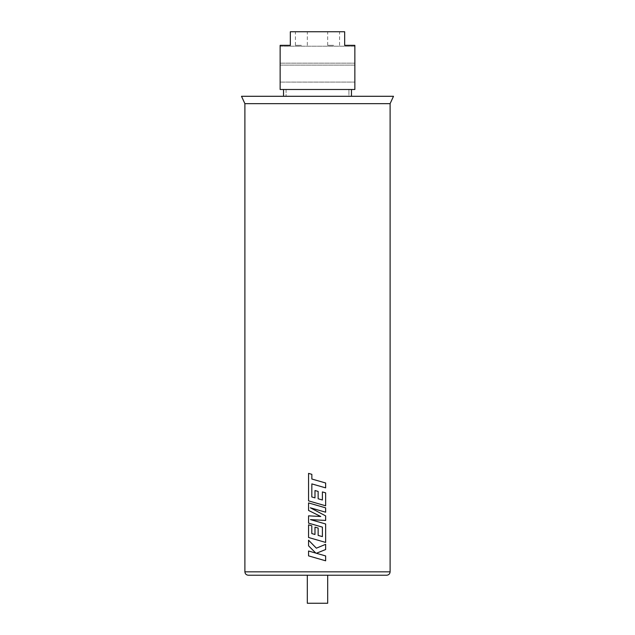 <?xml version="1.0" encoding="UTF-8"?>
<svg xmlns="http://www.w3.org/2000/svg" width="635" height="635" viewBox="0 0 635 635"><rect width="100%" height="100%" fill="white"/><g stroke="black" fill="none" stroke-linecap="round" stroke-linejoin="round"><path stroke-width="0.48" stroke-dasharray="3.17 2.38" d="M248.293 575.231L327.692 575.231M333.637 31.75L327.692 31.75L333.637 31.75M333.637 45.339L327.692 45.339L333.637 45.339M301.363 31.75L295.418 31.75L301.363 31.75M301.363 45.339L295.418 45.339L301.363 45.339M307.308 603.25L327.692 603.25M244.896 103.664L390.104 103.664M325.644 487.87L325.644 482.989L317.5 480.647M322.397 499.991L318.143 498.777L318.143 491.426L317.5 491.244M325.644 505.793L325.644 492.855L322.397 491.927M325.644 512.199L325.644 507.849L317.5 505.508M325.644 520.454L325.644 515.89L317.5 511.58M325.644 542.417L325.644 523.978L317.5 521.629M317.5 552.815L325.644 549.537L325.644 544.33M325.644 560.8L325.644 555.935L317.5 553.593M308.562 551.005L308.562 555.879L317.5 558.459M315.841 553.101L308.554 545.822L308.562 540.187M317.5 547.711L316.365 548.18M308.562 524.843L308.562 537.496L317.5 540.067M314.984 534.495L314.984 527.145M317.5 527.868L318.143 528.05L318.143 535.4L322.397 536.615M308.562 515.842L308.562 523.137L317.5 525.716M308.562 502.928L308.562 510.437L317.5 514.882M308.562 473.385L308.562 500.864L317.5 503.444M311.849 483.894L317.5 485.521M314.984 497.872L314.984 490.522M320.77 516.501L317.5 516.326M310.356 507.802L317.5 509.857M310.428 519.597L317.5 519.994M241.498 96.29L393.502 96.29M280.138 46.188L280.138 63.167L280.138 46.188L280.138 63.167L280.138 46.188L280.138 63.167L280.138 46.188L354.862 46.188L354.862 63.167L354.862 46.188L354.862 63.167L354.862 46.188L354.862 63.167L354.862 46.188L280.138 46.188M280.138 65.119L280.138 82.105L280.138 65.119L280.138 82.105L280.138 65.119L280.138 82.098L280.138 65.119L354.862 65.119L354.862 82.105L354.862 65.119L354.862 82.105L354.862 65.119L354.862 82.098L354.862 65.119L280.138 65.119M283.535 89.495L354.862 89.495L354.862 45.339L344.67 45.339L344.67 31.75L290.33 31.75L290.33 45.339L280.138 45.339L280.138 89.495L286.083 89.495L283.535 89.495L283.535 96.29L351.465 96.29L283.535 96.29M348.917 89.495L286.083 89.495L348.917 89.495L348.917 96.29L286.083 96.29L348.917 96.29L348.917 89.495L286.083 89.495L286.083 96.29L286.083 89.495L348.917 89.495M307.308 575.231L317.5 575.231M351.465 89.495L351.465 96.29M280.138 82.098L354.862 82.098L280.138 82.105M280.138 63.167L354.862 63.167L280.138 63.167M390.104 571.833L244.896 571.833M327.692 45.339L327.692 31.75M295.418 45.339L295.418 31.75M307.308 45.339L307.308 31.75M339.582 45.339L339.582 31.75"/><path stroke-width="0.95" d="M317.5 575.231L307.308 575.231L307.308 603.25L327.692 603.25L327.692 575.231L386.707 575.231L248.293 575.231C246.229 575.024 245.094 573.897 244.896 571.833L390.104 571.833C389.906 573.897 388.771 575.024 386.707 575.231M244.896 103.664L241.498 96.29L393.502 96.29L390.104 103.664L244.896 103.664L244.896 571.833M317.508 480.647L311.849 479.02L311.849 474.329L308.554 473.385L308.554 500.864L325.644 505.793L325.644 492.855L322.397 491.927L322.397 499.991L318.143 498.777L318.143 491.426L314.984 490.522L314.984 497.872L311.801 496.943L311.849 483.894L325.644 487.87L325.644 482.989L311.849 479.02L311.849 474.329L308.554 473.385M317.5 509.857L325.644 512.199L325.644 507.849L308.554 502.928L308.554 510.437L320.77 516.501L308.554 515.842L308.554 523.137L322.397 527.121L322.397 536.615L318.143 535.4L318.143 528.05L314.984 527.145L314.984 534.495L311.801 533.567L311.801 525.772L308.554 524.843L308.554 537.496L325.644 542.417L325.644 523.978L310.428 519.597L325.644 520.454L325.644 515.89L310.356 507.802L325.644 512.199M325.644 544.33L316.365 548.18L308.554 540.187L308.554 545.822L315.841 553.101L308.554 551.005L308.554 555.879L325.644 560.8L325.644 555.935L316.365 553.268L325.644 549.537L325.644 544.33L317.5 547.711M317.492 558.459L325.644 560.8M317.492 540.067L325.644 542.417M317.492 503.444L325.644 505.793M351.465 89.495L354.862 89.495L354.862 45.339L344.67 45.339L344.67 31.75L290.33 31.75L290.33 45.339L280.138 45.339L280.138 89.495L351.465 89.495L351.465 96.29M283.535 89.495L283.535 96.29M317.5 553.593L316.365 553.268L317.5 552.815M316.365 548.18L308.554 540.187M315.841 553.101L308.554 551.005M317.5 516.326L308.554 515.842M317.5 525.716L322.397 527.121L322.397 536.615M318.143 528.05L314.984 527.145M314.984 534.495L311.801 533.567L311.801 525.772L308.554 524.843M317.5 521.629L310.428 519.597M317.5 519.994L325.644 520.454M317.5 511.58L310.356 507.802M317.5 505.508L308.554 502.928M317.5 514.882L320.77 516.501M317.5 485.521L325.644 487.87M322.397 491.927L322.397 499.991M318.143 491.426L314.984 490.522M314.984 497.872L311.801 496.943L311.849 483.894M390.104 103.664L390.104 571.833"/></g></svg>
